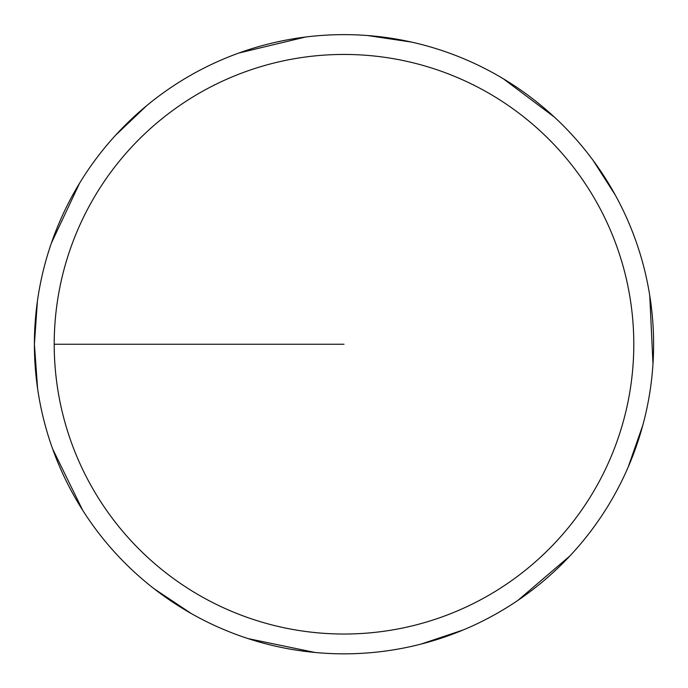 <?xml version="1.0" encoding="UTF-8"?>
<svg xmlns="http://www.w3.org/2000/svg" width="688" height="688" viewBox="0 0 688 688"><rect width="100%" height="100%" fill="white"/><g stroke="black" fill="none" stroke-linecap="round" stroke-linejoin="round"><path stroke-width="1.03" d="M54.214 344.232A289.786 289.786 0 0 1 488.893 93.267A289.786 289.786 0 0 1 488.893 595.197A289.786 289.786 0 0 1 54.214 344.232L344 344.232M37.384 301.37L34.4 344.232A309.6 309.6 0 0 1 498.8 76.11A309.6 309.6 0 0 1 498.8 612.354A309.6 309.6 0 0 1 34.4 344.232L37.608 388.694M52.632 448.911L82.706 510.298M154.241 588.868L191.341 613.584M248.127 638.619L315.07 652.482M420.996 644.106L463.265 629.941M517.849 600.418L569.836 556.016M628.135 467.186L642.85 425.107M652.972 363.883L649.756 295.591M615.304 195.082L593.004 160.252M554.442 117.149L503.349 78.793M411.536 42.088L367.444 35.518M305.403 37.049L238.925 53.01M146.656 105.685L115.532 135.304M79.55 183.249L51.385 243.088"/></g></svg>
